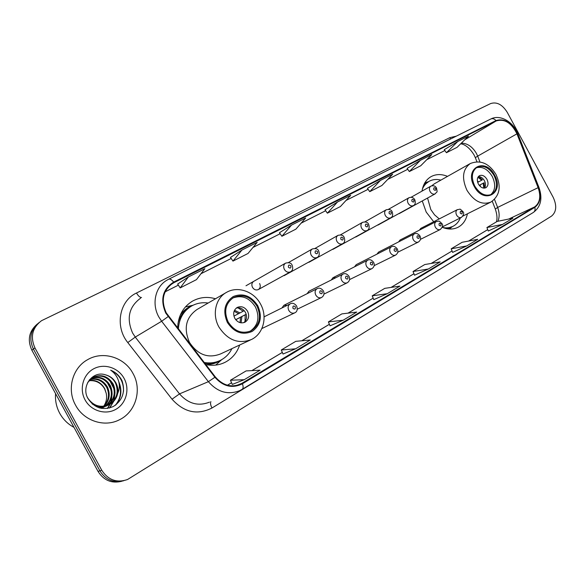 <?xml version="1.0" encoding="UTF-8"?>
<svg xmlns="http://www.w3.org/2000/svg" width="585" height="585" viewBox="0 0 585 585"><rect width="100%" height="100%" fill="white"/><g stroke="black" fill="none" stroke-linecap="round" stroke-linejoin="round"><path stroke-width="0.88" d="M422.26 200.955L426.202 212.07L433.704 221.752M442.209 227.294C448.015 229.62 453.302 229.612 458.07 227.258C462.976 224.603 466.091 220.121 467.415 213.81M205.752 364.557C212.618 365.991 219.046 365.252 225.028 362.334C232.113 358.649 236.991 352.872 239.653 345.018M261.846 328.565L294.606 312.916M398.327 213.876L400.052 212.925M376.908 225.408L378.744 224.399M307.695 262.665L309.926 261.429M253.758 281.334C251.777 282.752 251.353 284.756 252.493 287.352C254.087 289.758 256.04 290.496 258.336 289.56C260.34 288.149 260.771 286.138 259.63 283.535M282.804 276.054L285.195 274.738M331.644 249.773L333.721 248.625M354.693 237.364L356.645 236.289M447.532 176.37C441.507 173.913 436.015 174.001 431.043 176.648C426.107 179.544 423.094 184.363 422.012 191.119M215.492 298.767C207.353 296.419 199.697 297.209 192.531 301.114C183.046 306.92 178.081 315.937 177.628 328.148M287.191 305.355L283.842 305.326L281.955 307.959M308.968 291.213L307.103 293.699M335.87 277.692L332.96 277.721L331.286 279.996M356.214 264.661L354.568 266.811M378.546 252.113L376.989 254.124M400.067 240.011L398.604 241.905M420.834 228.34L419.445 230.117M37.316 324.002C29.023 331.154 27.203 339.892 31.868 350.218L98.039 471.4C103.845 480.49 111.793 483.766 121.892 481.228M101.753 470.245C108.196 480.073 116.788 483.166 127.537 479.517L551.501 216.143C556.467 211.967 557.03 205.708 553.205 197.35L507.246 112.32C502.347 104.532 496.811 101.615 490.647 103.567L41.528 320.69C32.277 327.783 30.084 336.858 34.946 347.899L101.753 470.245L99.889 470.83C105.717 479.963 113.702 483.254 123.844 480.702C113.702 483.254 105.717 479.963 99.889 470.83L33.404 349.062L99.889 470.83L98.039 471.4M38.866 322.73C30.537 329.911 28.716 338.686 33.404 349.062C28.716 338.686 30.537 329.911 38.866 322.73M75.56 405.149C83.809 420.937 104.444 427.613 119.318 419.833C135.895 412.052 142.243 389.573 133.022 373.515C124.656 357.369 103.004 350.503 87.56 359.709C72.489 367.841 66.544 389.369 75.56 405.149C83.809 420.937 104.444 427.613 119.318 419.833C135.895 412.052 142.243 389.573 133.022 373.515C124.656 357.369 103.004 350.503 87.56 359.709C72.489 367.841 66.544 389.369 75.56 405.149M529.52 163.478L527.275 157.782L529.52 163.478M166.242 312.865C160.765 300.361 162.937 290.496 172.772 283.264L496.212 120.941C504.562 118.543 511.473 122.843 516.935 133.833L538.12 187.646C541.096 196.472 539.933 202.893 534.631 206.922L240.581 384.104C231.177 387.826 222.746 385.427 215.302 376.923L166.242 312.865M165.767 313.114L214.9 377.274C223.236 386.59 232.42 388.754 242.439 383.76L534.844 207.317C540.284 203.192 541.469 196.604 538.419 187.558L517.235 133.76C511.634 122.499 504.555 118.097 496 120.554L173.665 282.116C162.615 289.253 159.983 299.586 165.767 313.114M457.748 141.526L446.428 152.729L457.097 147.31L468.497 136.122L457.748 141.526L444.249 149.68M420.359 160.327L409.346 171.551L420.725 165.774L431.832 154.557L420.359 160.327L407.116 168.392M367.453 188.37L380.382 180.429L369.742 191.661L367.453 188.37M177.65 284.039L188.326 276.998L180.187 287.9L177.65 284.039M241.912 250.058L232.954 261.107L248.018 253.466L257.188 242.373L241.912 250.058L230.497 257.422M279.469 232.72L291.505 225.123L281.875 236.274L279.469 232.72M325.011 209.766L337.538 201.971L327.359 213.181L325.011 209.766M281.875 236.274L295.864 229.166L305.67 218L291.505 225.123M180.187 287.9L196.443 279.645L204.852 268.69L188.326 276.998M369.742 191.661L381.903 185.489L392.659 174.25L380.382 180.429M327.359 213.181L340.382 206.564L350.707 195.346L337.538 201.971M452.615 252.384L466.72 245.941L477.733 239.323L462.157 242.278L451.196 248.8L452.622 252.398M488.27 231.009L502.581 224.384L512.891 218.19L497.199 221.415L486.917 227.536L488.278 231.024M330.05 325.838L343.146 320.229L356.733 312.061L341.874 313.896L328.397 321.918L330.057 325.852M283.023 354.02L295.593 348.814L310.24 340.009L295.783 341.333L281.275 349.976L283.03 354.042M232.303 384.425L244.223 379.702L260.062 370.181L246.109 370.912L230.446 380.235L232.311 384.44M414.531 275.206L428.381 268.99L440.161 261.912L424.754 264.544L413.039 271.52L414.538 275.221M387.292 293.692L399.928 286.094L384.754 288.361L372.206 295.834L373.786 299.652L387.292 293.692L372.206 295.834M232.954 261.107L230.483 257.407M409.346 171.551L407.109 168.385M446.428 152.729L444.242 149.665M343.146 320.229L328.397 321.918M295.593 348.814L281.275 349.976M244.223 379.702L230.446 380.235M428.381 268.99L413.039 271.52M466.72 245.941L451.196 248.8M502.581 224.384L486.917 227.536M55.59 393.661C55.041 400.579 56.423 407.123 59.729 413.303C63.136 419.423 67.889 424.11 73.988 427.364M90.317 379.234C97.68 377.691 103.421 380.338 107.523 387.182C110.565 394.327 109.439 400.681 104.145 406.246M103.83 406.531L102.872 407.306M102.543 407.548L101.541 408.198M90.024 379.511C97.234 378.188 102.828 380.864 106.814 387.548C109.797 394.509 108.773 400.754 103.735 406.297M103.428 406.59L102.485 407.394M102.163 407.643L101.168 408.323M91.56 378.217C99.501 375.716 105.775 378.21 110.389 385.705C113.651 393.595 112.108 400.345 105.739 405.946M105.41 406.187L104.393 406.853M104.05 407.058L101.11 408.345M91.238 378.458C99.04 376.206 105.183 378.744 109.666 386.071C112.876 393.778 111.435 400.433 105.351 406.041M105.022 406.29L104.02 406.984M103.677 407.189L101.263 408.374M87.75 382.393L93.015 377.296C101.417 373.808 108.174 376.111 113.293 384.206C116.773 392.864 114.77 399.964 107.289 405.493M106.938 405.697L98.814 407.752M92.562 377.559C100.876 374.261 107.545 376.601 112.561 384.579C115.991 393.047 114.104 400.06 106.909 405.624M106.558 405.836L99.764 408.037M105.607 374.875C92.788 370.29 80.891 386.1 87.845 398.327C94.339 408.103 102.872 410.816 113.453 406.458C122.66 400.198 125.541 391.665 122.082 380.864L121.541 379.811C119.011 375.299 115.384 372.082 110.653 370.173C114.58 372.872 117.249 376.601 118.667 381.361C119.801 385.449 119.472 389.493 117.673 393.478C118.287 389.756 117.695 386.217 115.91 382.853C113.556 378.722 110.119 376.067 105.607 374.875C110.046 376.206 113.344 378.934 115.501 383.065C119.106 392.272 116.788 399.577 108.532 404.988C102.975 407.621 97.52 407.262 92.167 403.921M117.673 393.478C116.62 398.414 113.812 402.136 109.263 404.644C100.554 408.125 93.432 405.99 87.882 398.246L87.304 397.171M89.183 380.411C95.903 379.694 101.081 382.436 104.7 388.637L106.207 393.266C107.209 398.005 106.346 402.348 103.618 406.312M106.207 393.266L104.561 388.711C100.934 382.773 95.721 380.111 88.92 380.718M89.388 379.848L92.313 377.691M85.081 399.906C91.019 410.97 105.614 415.291 115.918 409.295C126.301 403.46 130.009 389.062 124.108 378.422C118.36 367.694 104.284 363.08 93.79 368.74C83.209 374.232 78.99 388.923 85.081 399.906M110.653 370.173C119.347 374.371 123.64 381.405 123.53 391.255M119.165 383.658C121.819 391.789 120.525 399.021 115.282 405.339M109.797 380.667L114.031 388.893M114.675 395.094L113.592 400.9M113.314 401.683L109.446 408.037M107.384 382.692L110.982 389.69M111.808 396.264L110.748 402.18M110.463 402.977L109.98 404.147M109.914 404.293L107.34 408.469M118.77 381.712C122.345 390.136 121.38 397.866 115.881 404.908M115.018 392.645L114.119 400.22M113.804 401.164L109.724 407.957M112.115 393.749L111.267 401.493M110.953 402.458L110.382 403.877M110.294 404.067L107.589 408.432M228.179 321.991C234.402 331.388 242.08 334.313 251.221 330.766C259.696 324.997 261.619 316.777 256.976 306.123C250.702 296.595 242.907 293.736 233.583 297.538C225.415 303.301 223.616 311.454 228.179 321.991M250.095 331.286C258.212 325.421 259.989 317.304 255.433 306.935C249.444 297.728 241.883 294.76 232.742 298.036M190.776 306.511L190.388 306.737C184.07 310.438 179.917 316.075 177.935 323.651M208.143 303.03C202.249 302.189 196.765 303.169 191.675 305.97C183.478 310.935 179.039 318.642 178.366 329.099M225.949 292.69L197.035 309.487C185.928 317.348 183.405 328.309 189.46 342.371C197.774 354.868 208.165 358.715 220.618 353.91L250.278 340.06M204.143 362.473C209.978 363.512 215.434 362.78 220.508 360.287C225.539 357.698 229.357 353.808 231.952 348.616M204.86 363.402C209.883 363.921 214.585 363.117 218.958 360.996M234.79 318.306C237.554 322.489 240.976 323.776 245.056 322.167C248.779 319.607 249.612 315.973 247.565 311.264C244.793 307.059 241.349 305.787 237.239 307.439C233.576 309.999 232.764 313.618 234.79 318.306M243.843 322.657C246.79 319.929 247.323 316.5 245.429 312.383C243.097 308.675 240.033 307.249 236.245 308.105M219.338 361.815L215.689 365.091M185.357 306.971L190.571 305.794M237.898 307.805L243.214 311.198L244.216 310.65M233.934 316.127L243.214 311.198M235.711 319.688L246.205 314.24L245.173 314.81L245.027 321.465M245.173 314.81L235.762 319.746M474.771 186.088C479.759 193.906 485.367 196.67 491.605 194.388C497.133 190.366 497.952 184.056 494.062 175.456C489.075 167.588 483.422 164.846 477.104 167.222C471.693 171.229 470.918 177.518 474.771 186.088M490.566 194.842C495.393 190.556 495.948 184.421 492.241 176.421C487.678 169.072 482.332 166.198 476.212 167.793M440.907 180.107C436.571 178.995 432.629 179.405 429.09 181.328L423.481 185.562M429.09 181.328C426.099 183.025 423.862 185.628 422.37 189.138M470.281 163.537C480.373 159.61 488.928 163.23 495.956 174.403C501.499 186.549 499.802 195.778 490.866 202.088C482.011 205.32 474.047 201.394 466.976 190.315C461.514 178.162 462.618 169.233 470.281 163.537L434.37 183.792L431.752 185.781M427.562 198.037L430.794 209.525L434.545 214.849L439.262 218.907M442.757 227.514C446.538 228.252 449.989 227.843 453.09 226.271C456.388 224.523 458.808 221.752 460.344 217.942M446.34 228.596L452.644 226.49M478.391 184.056C480.599 187.529 483.093 188.758 485.872 187.727C488.314 185.942 488.68 183.149 486.954 179.339C484.746 175.858 482.237 174.637 479.444 175.683C477.024 177.46 476.673 180.253 478.391 184.056M484.446 188.136C485.857 186.103 485.857 183.617 484.424 180.685C482.786 177.935 480.76 176.582 478.333 176.626M478.757 176.612L482.42 179.814L481.696 180.209L477.908 177.27M477.674 182.374L481.696 180.209M479.21 185.328L484.022 182.783L484.694 187.792M483.678 188.129L483.305 183.178L484.022 182.783M483.305 183.178L479.232 185.357M31.868 350.218L34.946 347.899M516.935 133.833L477.682 156.136L476.446 153.475C472.453 146.711 467.415 143.266 461.353 143.128M479.949 161.957L477.682 156.136C475.802 157.219 475.086 157.899 475.539 158.177L476.929 161.745M173.942 282.628L170.081 285.202M497.096 234.475L211.989 408.001C197.401 415.379 184.085 412.447 172.027 399.204L127.793 342.554C114.558 326.467 119.398 300.748 136.502 293.005L449.785 137.665L450.677 138.959M449.785 137.665L456.271 136.173M241.89 389.471L239.755 390.619C228.084 395.197 217.627 392.213 208.392 381.683L161.635 321.26L158.827 316.968C151.42 303.907 155.347 286.76 166.9 280.2L168.692 279.213C170.103 278.694 171.756 279.659 173.665 282.116M140.597 298.167C128.897 306.811 126.243 318.437 132.619 333.048L135.267 337.084L179.515 393.88C188.275 403.789 198.264 406.538 209.496 402.136M168.07 316.646L161.635 321.26L135.267 337.084L127.793 342.554M534.844 207.317C535.407 209.657 534.931 211.353 533.41 212.413L242.131 389.354C243.316 388.455 243.418 386.59 242.439 383.76M538.419 187.558L539.026 187.624M172.027 399.204L179.515 393.88L208.392 381.683L214.9 377.274M517.235 133.76L517.9 133.98M496 120.554C494.318 118.77 492.599 118.243 490.844 118.974L168.517 279.316M210.878 401.617C210.176 403.058 210.549 405.186 211.989 408.001M136.502 293.005C138.214 295.952 139.888 297.458 141.533 297.531M534.631 206.922L508.679 219.053M497.93 221.262C499.612 217.145 499.517 212.53 497.63 207.434L494.508 199.397M538.12 187.646L497.63 207.434L495.312 209.057C497.074 214.3 497.44 218.578 496.409 221.883M496.212 120.941L464.717 139.83M426.743 159.698L444.871 150.542L426.772 159.668M387.731 179.398L407.745 169.292L387.76 179.368M368.097 189.299L346.006 200.458L368.111 189.313M301.173 223.119L325.677 210.739L301.202 223.09M280.149 233.722L253.005 247.433M200.991 273.721L231.192 258.468L201.013 273.692M178.366 285.129L165.131 291.813M242.168 383.248L236.442 385.5M227.492 385.222L231.572 382.78M251.945 370.605L282.336 352.433M301.831 340.784L329.406 324.302M348.09 313.129L373.164 298.138L348.024 313.136M391.109 287.411L413.946 273.758M431.203 263.44L452.059 250.98L431.138 263.455M468.68 241.042L487.744 229.642M257.758 305.692C251.199 295.805 243.024 292.749 233.247 296.529C224.56 302.599 222.6 311.235 227.368 322.445C234.183 332.521 242.468 335.505 252.223 331.41C260.647 325.158 262.497 316.587 257.758 305.692M218.922 327.008C211.85 314.562 215.616 298.087 226.519 292.361C237.876 285.699 254.073 291.557 260.574 304.12C267.681 316.58 263.572 333.691 251.521 339.476C238.585 344.448 227.719 340.294 218.922 327.008M192.904 305.326C187.675 307.198 183.441 310.496 180.209 315.22M205.986 364.601C211.704 364.645 216.83 363.058 221.357 359.833M234.512 310.247L239.945 312.946M234.088 311.242L238.6 313.67M241.905 316.551L241.093 322.854M240.552 317.26L240.033 322.635M494.588 175.164C485.367 156.7 463.781 168.019 474.23 186.388C483.897 205.181 504.994 192.977 494.588 175.164M424.82 182.842L428.461 181.679L424.33 183.734M448.329 228.918L451.869 227.009L449.346 229.006M477.345 180.802L478.479 181.942M480.088 184.904L480.431 186.615M258.336 289.56L290.467 271.828C288.083 272.778 286.05 271.981 284.368 269.429C283.162 266.687 283.579 264.574 285.626 263.111L245.992 285.772M288.42 267.221C290.262 268.661 291.089 268.222 290.884 265.904C289.041 264.464 288.222 264.903 288.42 267.221M284.127 275.659L317.07 257.488C314.788 258.402 312.821 257.605 311.183 255.104C309.991 252.413 310.379 250.365 312.339 248.947L288.405 262.592M315.169 252.925C316.96 254.351 317.743 253.927 317.531 251.667C315.746 250.248 314.957 250.665 315.169 252.925M308.931 262.285L342.598 243.733C340.397 244.603 338.503 243.813 336.894 241.356C335.724 238.724 336.082 236.728 337.962 235.367L314.964 248.442M340.828 239.221C342.561 240.618 343.315 240.216 343.088 238.007C341.355 236.603 340.602 237.013 340.828 239.221M332.792 249.422L367.109 230.534C364.996 231.36 363.153 230.57 361.589 228.165C360.44 225.583 360.769 223.638 362.568 222.322L340.455 234.863M365.457 226.059C367.146 227.433 367.87 227.046 367.636 224.896C365.947 223.514 365.223 223.901 365.457 226.059M355.775 237.035L390.663 217.839C388.63 218.629 386.846 217.847 385.318 215.485C384.184 212.955 384.484 211.061 386.217 209.788L364.938 221.832M389.127 213.408C390.765 214.768 391.46 214.395 391.219 212.289C389.581 210.929 388.886 211.302 389.127 213.408M377.925 225.093L413.31 205.635C411.357 206.388 409.624 205.613 408.133 203.295C407.014 200.816 407.292 198.958 408.959 197.737L388.469 209.306M411.884 201.247C413.478 202.593 414.151 202.234 413.895 200.172C412.308 198.827 411.635 199.185 411.884 201.247M399.277 213.576L435.116 193.891C433.229 194.615 431.547 193.832 430.085 191.558C428.988 189.13 429.244 187.317 430.845 186.14L411.109 197.262M433.785 189.54C435.335 190.871 435.986 190.52 435.723 188.509C434.172 187.185 433.529 187.529 433.785 189.54M288.807 310.438C287.557 307.556 288.032 305.355 290.226 303.842C292.463 302.657 294.613 303.403 296.661 306.065C297.736 309.545 297.114 311.798 294.781 312.829C292.427 313.728 290.431 312.931 288.807 310.438M295.381 306.832C293.524 305.399 292.697 305.875 292.902 308.244C294.76 309.67 295.586 309.202 295.381 306.832M315.798 295.103C314.569 292.288 315.001 290.145 317.099 288.697C319.234 287.542 321.326 288.273 323.388 290.884C324.573 293.663 323.973 295.864 321.582 297.487C319.315 298.343 317.384 297.553 315.798 295.103M322.203 291.593C320.404 290.182 319.607 290.628 319.827 292.939C321.633 294.35 322.423 293.904 322.203 291.593M341.677 280.405C340.47 277.648 340.872 275.564 342.876 274.168C344.916 273.019 346.956 273.736 349.018 276.317C350.203 278.986 349.618 281.136 347.271 282.767C345.091 283.593 343.227 282.804 341.677 280.405M347.921 276.976C346.174 275.586 345.413 276.018 345.647 278.27C347.395 279.659 348.155 279.228 347.921 276.976M366.51 266.292C365.325 263.594 365.698 261.568 367.621 260.223C369.64 259.096 371.636 259.806 373.625 262.336C374.809 264.881 374.246 266.987 371.936 268.647C369.837 269.429 368.031 268.647 366.51 266.292M372.608 262.95C370.912 261.575 370.181 261.992 370.422 264.193C372.118 265.561 372.85 265.151 372.608 262.95M390.363 252.735C389.2 250.095 389.544 248.128 391.387 246.826C393.325 245.707 395.284 246.402 397.266 248.91C398.443 251.353 397.895 253.407 395.628 255.082C393.61 255.835 391.855 255.053 390.363 252.735M396.323 249.473C394.67 248.12 393.968 248.523 394.217 250.672C395.869 252.018 396.572 251.623 396.323 249.473M413.295 239.711C412.154 237.122 412.469 235.207 414.238 233.949C416.14 232.852 418.056 233.539 419.993 235.996C421.149 238.38 420.615 240.398 418.399 242.036C416.454 242.76 414.758 241.985 413.295 239.711M419.116 236.523C417.507 235.185 416.834 235.572 417.09 237.671C418.699 239.002 419.372 238.621 419.116 236.523M435.357 227.177C434.231 224.647 434.516 222.768 436.22 221.554C440.03 221.269 437.916 219.923 441.865 223.572C443.284 224.962 442.765 226.936 440.315 229.488C438.436 230.183 436.783 229.408 435.357 227.177M441.039 224.062C439.481 222.746 438.83 223.112 439.094 225.166C440.659 226.483 441.309 226.117 441.039 224.062M456.6 215.112C455.488 212.626 455.752 210.797 457.382 209.627C461.141 209.357 458.984 207.989 462.918 211.602C464.315 212.947 463.81 214.885 461.411 217.408C459.598 218.073 457.997 217.306 456.6 215.112M462.157 212.062C460.636 210.768 460.015 211.119 460.278 213.13C461.799 214.424 462.428 214.073 462.157 212.062M457.521 227.528L458.07 227.258M222.892 363.285L225.028 362.334M191.353 301.831L192.531 301.114M474.062 154.959L475.422 157.862M172.772 283.264L171.112 284.376M533.41 212.413C540.906 206.724 542.763 198.417 538.982 187.507L517.827 133.797C513.33 121.87 500.212 114.082 490.844 118.974M240.581 384.104L238.161 385.054M227.448 385.208L231.558 382.751M251.879 370.605L282.328 352.404M301.765 340.784L329.392 324.273M391.036 287.425L413.939 273.736M468.607 241.057L487.729 229.62M495.239 208.867L492.277 201.255M280.156 233.737L252.976 247.462M178.374 285.144L165.116 291.842M474.04 154.915C467.525 144.239 461.265 143.917 460.673 143.8M102.755 407.701L103.472 407.365M105.622 406.356L106.346 406.019M108.532 404.988L109.263 404.644M250.541 331.095L251.221 330.766M193.101 305.224L185.394 306.964M221.7 359.643L216.092 364.791M462.867 216.084L490.552 202.249M452.351 226.636L451.869 227.009M290.467 271.828C292.675 270.643 293.239 268.449 292.149 265.239C291.323 262.972 289.144 262.263 285.626 263.111M317.07 257.488C319.22 256.391 319.761 254.241 318.701 251.053C317.918 248.844 315.798 248.142 312.339 248.947M342.598 243.733C344.682 242.709 345.216 240.611 344.177 237.437C343.336 235.25 341.267 234.563 337.962 235.367M367.109 230.534C369.15 229.525 369.661 227.47 368.645 224.362C367.833 222.227 365.808 221.547 362.568 222.322M390.663 217.839C392.652 216.889 393.149 214.878 392.155 211.799C391.343 209.693 389.361 209.028 386.217 209.788M413.31 205.635C415.262 204.735 415.745 202.761 414.772 199.712C413.449 197.489 411.511 196.831 408.959 197.737M435.116 193.891C437.434 190.893 437.426 193.459 436.542 188.077C435.364 185.928 433.463 185.277 430.845 186.14M264.084 316.843L290.226 303.842M283.842 305.326L317.099 288.697M297.26 309.209L321.582 297.487M308.88 291.257L342.876 274.168M323.966 294.094L347.271 282.767M332.96 277.721L367.621 260.223M349.574 279.586L371.936 268.647M356.148 264.691L391.387 246.826M374.151 265.641L395.628 255.082M378.48 252.142L414.238 233.949M397.763 252.245L418.399 242.036M400.016 240.04L436.22 221.554M420.469 239.353L440.315 229.488M420.783 228.369L457.382 209.627M442.311 226.936L461.411 217.408"/></g></svg>
